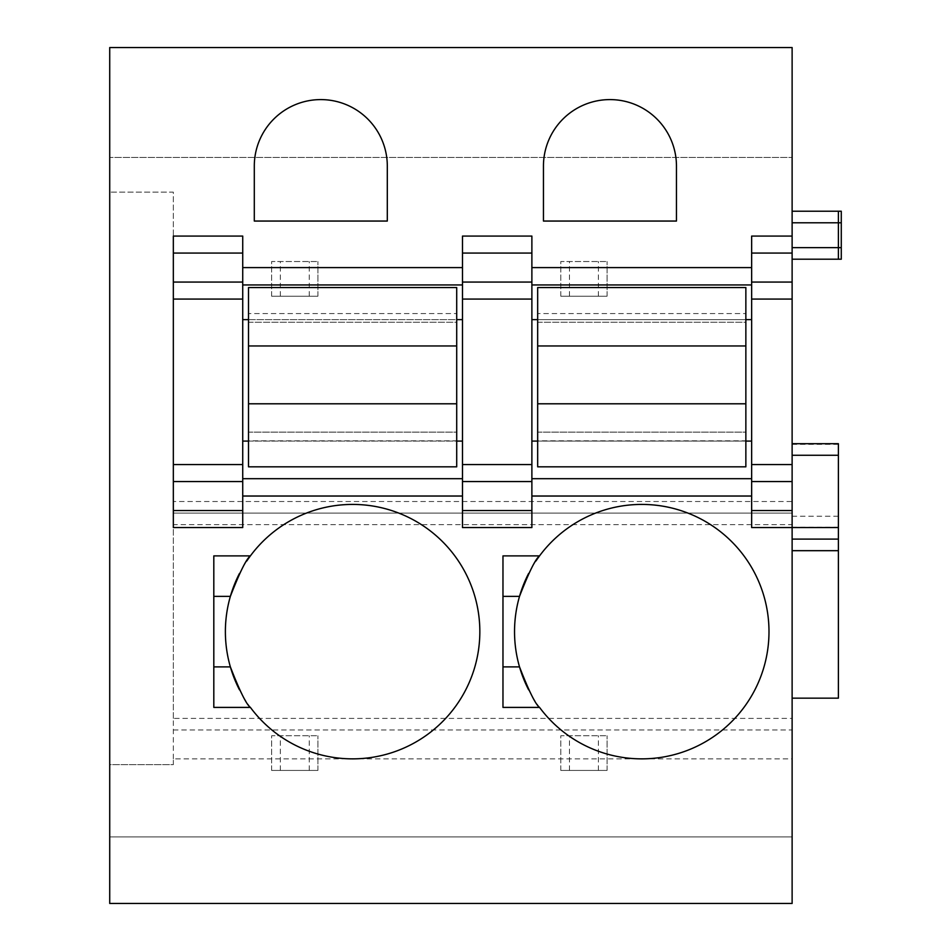 <?xml version="1.0" encoding="UTF-8"?>
<svg xmlns="http://www.w3.org/2000/svg" width="951" height="951" viewBox="0 0 951 951"><rect width="100%" height="100%" fill="white"/><g stroke="black" fill="none" stroke-linecap="round" stroke-linejoin="round"><path stroke-width="0.71" stroke-dasharray="4.75 3.57" d="M838.39 211.217L792.124 211.217L792.124 222.784L792.124 211.217L841.278 211.217L841.278 259.207L792.124 259.207L838.39 259.207L792.124 259.207L792.124 211.217L838.39 211.217L838.39 259.207M792.124 211.217L792.124 259.207L792.124 247.64L792.124 259.207L841.278 259.207M173.332 501.522L173.332 192.126L109.722 192.126L173.332 192.126L173.332 764.652L109.722 764.652L109.722 903.45L792.124 903.45L792.124 524.655L173.332 524.655L173.332 501.522L792.124 501.522L792.124 47.55L109.722 47.55L109.722 157.426L792.124 157.426L109.722 157.426L109.722 764.652L173.332 764.652L173.332 758.874L792.124 758.874M792.124 501.522L792.124 513.088L173.332 513.088L792.124 513.088L792.124 524.655M792.124 443.689L792.124 698.153L792.124 443.689L838.39 443.689L838.39 698.153L792.124 698.153M792.124 222.784L792.124 247.64L792.124 222.784L841.278 222.784M751.647 527.543L751.647 478.686L531.882 478.686L531.882 527.543M751.647 478.686L751.647 441.086L531.882 441.086L531.882 478.686M537.672 441.086L745.857 441.086M751.647 319.643L751.647 284.943L531.882 284.943L531.882 319.643L751.647 319.643L751.647 441.086M537.672 319.643L745.857 319.643M531.882 236.074L531.882 284.943M751.647 236.074L751.647 284.943M462.483 527.543L462.483 478.686L242.731 478.686L242.731 527.543M242.731 236.074L242.731 319.643L462.483 319.643L462.483 478.686M462.483 319.643L462.483 236.074M242.731 478.686L242.731 441.086L462.483 441.086M242.731 319.643L242.731 441.086M248.508 319.643L456.706 319.643M242.731 284.943L462.483 284.943M248.508 441.086L456.706 441.086M173.332 527.543L173.332 236.074M387.307 166.104A66.511 66.511 0 0 0 320.796 99.593A66.511 66.511 0 0 0 254.297 166.104L254.297 221.048L387.307 221.048L387.307 166.104M239.474 689.832A127.232 127.232 0 0 0 479.839 631.642A127.232 127.232 0 0 0 250.398 555.883L213.809 555.883L213.809 707.401L250.398 707.401M246.808 560.983A127.232 127.232 0 0 0 239.474 573.441M230.368 596.372A127.232 127.232 0 0 0 230.368 666.901M109.722 836.939L792.124 836.939L109.722 836.939M173.332 758.874L173.332 718.397L792.124 718.397M173.332 718.397L173.332 524.655M173.332 729.952L792.124 729.952M531.882 319.643L531.882 441.086M519.519 596.372A127.232 127.232 0 0 0 519.519 666.901M528.625 689.832A127.232 127.232 0 0 0 768.99 631.642A127.232 127.232 0 0 0 539.55 555.883L502.972 555.883L502.972 707.401M535.96 560.983A127.232 127.232 0 0 0 528.625 573.441M676.458 221.048L543.449 221.048L543.449 166.104A66.511 66.511 0 0 1 609.96 99.593A66.511 66.511 0 0 1 676.458 166.104L676.458 221.048M456.706 313.568L456.706 287.547L248.508 287.547L248.508 313.568L456.706 313.568L456.706 322.246L248.508 322.246L248.508 313.568M248.508 322.246L456.706 322.246L456.706 432.123L248.508 432.123L248.508 322.246M248.508 440.8L248.508 432.123L456.706 432.123L456.706 440.8L248.508 440.8L248.508 466.822L456.706 466.822L456.706 440.8M248.508 403.795L456.706 403.795M248.508 345.962L456.706 345.962M745.857 313.568L745.857 287.547L537.672 287.547L537.672 313.568L745.857 313.568L745.857 322.246L537.672 322.246L537.672 313.568M537.672 322.246L745.857 322.246L745.857 432.123L537.672 432.123L537.672 322.246M537.672 440.8L537.672 432.123L745.857 432.123L745.857 440.8L537.672 440.8L537.672 466.822L745.857 466.822L745.857 440.8M537.672 403.795L745.857 403.795M537.672 345.962L745.857 345.962M560.805 296.225L560.805 261.525L607.071 261.525L560.805 261.525L560.805 296.225L607.071 296.225L560.805 296.225M607.071 296.225L607.071 261.525L607.071 296.225M598.393 296.225L598.393 261.525M569.471 296.225L569.471 261.525M560.805 770.441L560.805 735.741L607.071 735.741L560.805 735.741L560.805 770.441L607.071 770.441L560.805 770.441M607.071 770.441L607.071 735.741L607.071 770.441M598.393 770.441L598.393 735.741M569.471 770.441L569.471 735.741M271.641 296.225L271.641 261.525L317.907 261.525L271.641 261.525L271.641 296.225L317.907 296.225L271.641 296.225M317.907 296.225L317.907 261.525L317.907 296.225M309.241 296.225L309.241 261.525M280.319 296.225L280.319 261.525M271.641 770.441L271.641 735.741L317.907 735.741L271.641 735.741L271.641 770.441L317.907 770.441L271.641 770.441M317.907 770.441L317.907 735.741L317.907 770.441M309.241 770.441L309.241 735.741M280.319 770.441L280.319 735.741M792.124 247.64L841.278 247.64M792.124 513.088L173.332 513.088M792.124 527.151L838.39 527.151M838.39 516.238L792.124 516.238M838.39 444.343L792.124 444.343M456.706 345.938L248.508 345.938M745.857 345.938L537.672 345.938"/><path stroke-width="1.43" d="M838.39 211.217L841.278 211.217L841.278 222.784L838.39 222.784L838.39 211.217L792.124 211.217L838.39 211.217M792.124 247.64L838.39 247.64L838.39 259.207L841.278 259.207L841.278 222.784M792.124 47.55L792.124 282.067L751.647 282.067L751.647 510.556L792.124 510.556L792.124 903.45L109.722 903.45L109.722 47.55L792.124 47.55M751.647 299.066L792.124 299.066L792.124 282.067M792.124 299.066L792.124 464.563L751.647 464.563M751.647 481.551L792.124 481.551L792.124 464.563M792.124 481.551L792.124 510.556M531.882 478.686L751.647 478.686M531.882 441.086L537.672 441.086M745.857 441.086L751.647 441.086M531.882 284.943L751.647 284.943M531.882 319.643L537.672 319.643M745.857 319.643L751.647 319.643M462.483 527.543L462.483 510.556L531.882 510.556L531.882 527.543L462.483 527.543M462.483 253.073L462.483 236.074L531.882 236.074L531.882 253.073L462.483 253.073L462.483 510.556M242.731 478.686L462.483 478.686M173.332 282.067L173.332 236.074L242.731 236.074L242.731 282.067L173.332 282.067L173.332 527.543L242.731 527.543L242.731 510.556L173.332 510.556M173.332 299.066L242.731 299.066L242.731 282.067M242.731 299.066L242.731 464.563L173.332 464.563M173.332 481.551L242.731 481.551L242.731 464.563M242.731 481.551L242.731 510.556M242.731 284.943L462.483 284.943M242.731 319.643L248.508 319.643M456.706 319.643L462.483 319.643M531.882 253.073L531.882 510.556M242.731 441.086L248.508 441.086M456.706 441.086L462.483 441.086M387.307 166.104A66.511 66.511 0 0 0 320.796 99.593A66.511 66.511 0 0 0 254.297 166.104L254.297 221.048L387.307 221.048L387.307 166.104M239.474 573.441A127.232 127.232 0 0 0 230.368 596.372C239.783 572.169 246.452 558.677 250.398 555.883L213.809 555.883L213.809 707.401L250.398 707.401A127.232 127.232 0 0 0 479.839 631.642A127.232 127.232 0 0 0 246.808 560.983M213.809 596.372L230.368 596.372A127.232 127.232 0 0 0 239.474 689.832M250.398 707.401C246.452 704.608 239.783 691.115 230.368 666.901L213.809 666.901M838.39 443.689L792.124 443.689L838.39 443.689L838.39 527.543L751.647 527.543L751.647 510.556M792.124 236.074L751.647 236.074L751.647 282.067M502.972 707.401L502.972 555.883L539.55 555.883A127.232 127.232 0 0 1 768.99 631.642A127.232 127.232 0 0 1 539.55 707.401L502.972 707.401L539.55 707.401C535.615 704.608 528.934 691.115 519.519 666.901A127.232 127.232 0 0 0 528.625 689.832M528.625 573.441A127.232 127.232 0 0 0 519.519 596.372C528.934 572.169 535.615 558.677 539.55 555.883A127.232 127.232 0 0 0 535.96 560.983M676.458 221.048L543.449 221.048L543.449 166.104A66.511 66.511 0 0 1 609.96 99.593A66.511 66.511 0 0 1 676.458 166.104L676.458 221.048M502.972 596.372L519.519 596.372A127.232 127.232 0 0 0 519.519 666.901L502.972 666.901M841.278 247.64L838.39 247.64L838.39 222.784L792.124 222.784M838.39 259.207L792.124 259.207M838.39 527.543L838.39 539.11L792.124 539.11M792.124 698.153L838.39 698.153L838.39 539.11M248.508 466.822L456.706 466.822L456.706 403.795L248.508 403.795L248.508 466.822M248.508 345.962L456.706 345.962L456.706 287.547L248.508 287.547L248.508 403.795M456.706 345.962L456.706 403.795M537.672 466.822L745.857 466.822L745.857 403.795L537.672 403.795L537.672 466.822M537.672 345.962L745.857 345.962L745.857 287.547L537.672 287.547L537.672 403.795M745.857 345.962L745.857 403.795M751.647 496.03L531.882 496.03M751.647 267.6L531.882 267.6M462.483 496.03L242.731 496.03M462.483 267.6L242.731 267.6M462.483 282.067L531.882 282.067M531.882 299.066L462.483 299.066M462.483 464.563L531.882 464.563M531.882 481.551L462.483 481.551M173.332 253.073L242.731 253.073M751.647 253.073L792.124 253.073M838.39 455.256L792.124 455.256M838.39 550.677L792.124 550.677"/></g></svg>
